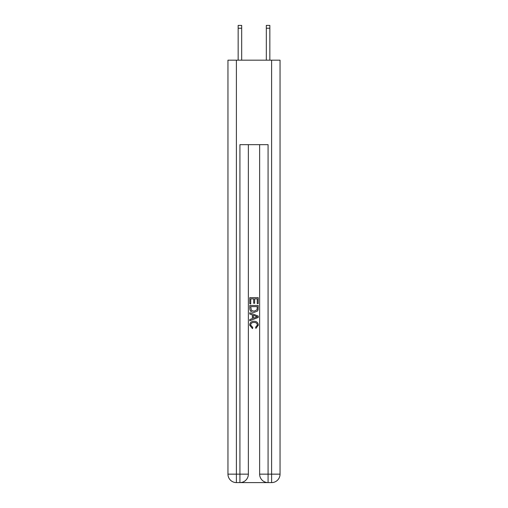<?xml version="1.0" encoding="UTF-8"?>
<svg xmlns="http://www.w3.org/2000/svg" width="508" height="508" viewBox="0 0 508 508"><rect width="100%" height="100%" fill="white"/><g stroke="black" fill="none" stroke-linecap="round" stroke-linejoin="round"><path stroke-width="0.76" d="M266.319 60.179L266.319 25.4L269.843 25.4L269.843 60.179M240.551 482.6L267.449 482.6M236.398 60.179L236.398 474.155L227.952 474.155L227.952 60.179L280.048 60.179L280.048 474.155L271.602 474.155L271.602 60.179M268.078 482.6L268.078 474.155L259.632 474.155A8.446 8.446 0 0 0 268.078 482.6L271.602 482.6L271.602 474.155L268.078 474.155L268.078 144.666L239.922 144.666L239.922 474.155L236.398 474.155L236.398 482.6L239.922 482.6A8.446 8.446 0 0 0 248.368 474.155L239.922 474.155L239.922 482.6M248.368 144.666L248.368 474.155M259.632 474.155L259.632 144.666M271.602 482.6A8.446 8.446 0 0 0 280.048 474.155M227.952 474.155A8.446 8.446 0 0 0 236.398 482.6M249.777 303.828L249.777 297.656L258.223 297.656L258.223 303.613L257.251 303.613L257.251 298.85L254.648 298.85L254.648 303.289L253.676 303.289L253.676 298.85L250.749 298.85L250.749 303.828L249.777 303.828M249.777 308.483L249.777 305.454L258.223 305.454L258.102 309.836L257.499 311.067L254.044 312.388C251.346 312.395 249.923 311.093 249.777 308.483M250.749 306.648L251.346 310.382L254.064 311.194L257.073 309.753L257.251 306.648L250.749 306.648M249.777 314.014L249.777 312.744L258.223 316.103L258.223 317.443L249.777 320.802L249.777 319.532L252.374 318.573L252.374 314.973L249.777 314.014M255.689 316.198L253.352 315.328L253.352 318.218L257.251 316.77L255.689 316.198M250.641 325.069L252.755 327.444L252.482 328.632L249.669 325.184C249.898 322.586 251.358 321.285 254.064 321.266C256.661 321.323 258.083 322.618 258.331 325.158L255.88 328.416L255.619 327.222L257.359 325.101C257.105 323.279 256.013 322.396 254.07 322.459C252.089 322.358 250.946 323.228 250.641 325.069M266.319 25.4L269.843 25.4L266.319 25.4M241.681 60.179L241.681 28.213L238.157 28.213L238.157 25.4L241.681 25.4L241.681 28.213M238.157 60.179L238.157 28.213M241.681 25.4L238.157 25.4M266.319 28.213L269.843 28.213"/></g></svg>
